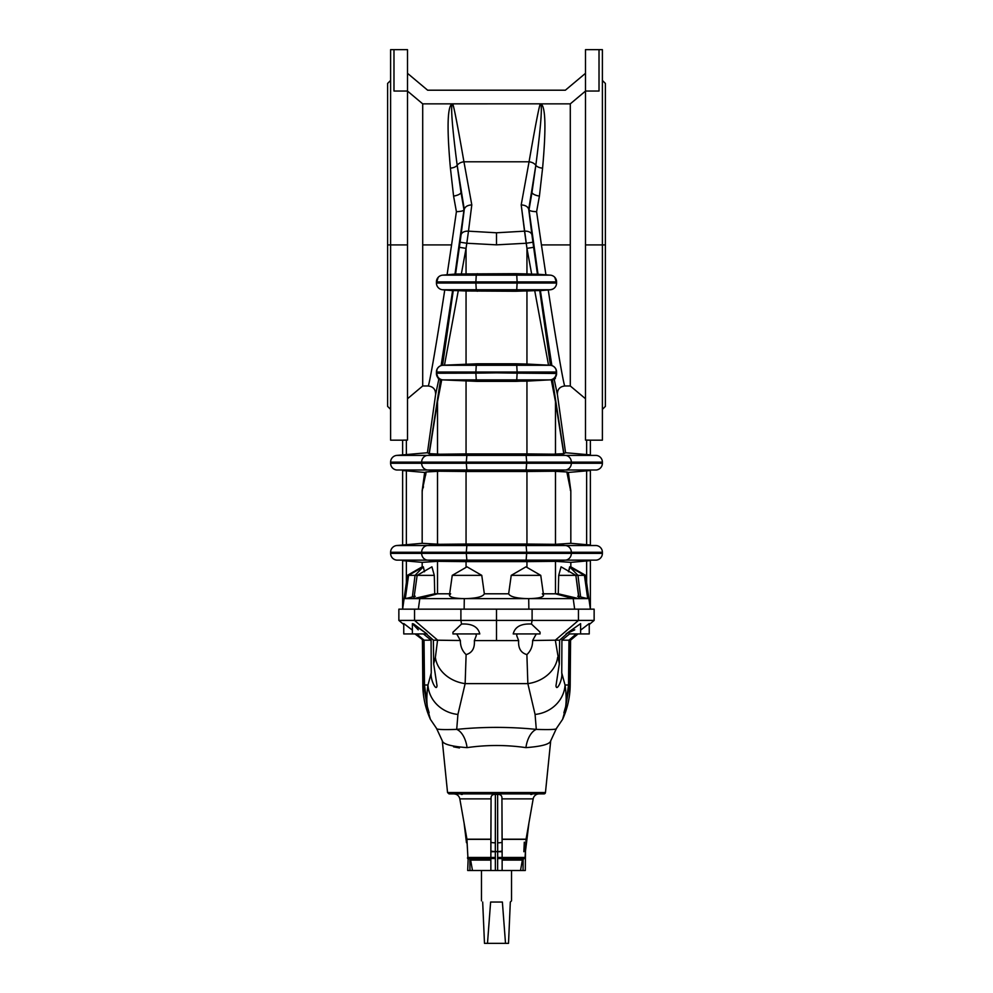 <?xml version="1.0" encoding="UTF-8"?>
<svg xmlns="http://www.w3.org/2000/svg" width="993" height="993" viewBox="0 0 993 993"><rect width="100%" height="100%" fill="white"/><g stroke="black" fill="none" stroke-linecap="round" stroke-linejoin="round"><path stroke-width="1.49" d="M466.114 654.598C462.217 650.924 460.305 646.232 460.38 640.51L437.565 640.175L435.381 657.378A32.297 26.476 14.1 0 0 465.146 683.618L466.114 654.598C462.217 650.924 460.305 646.232 460.38 640.51L456.73 633.931L460.38 640.51C460.305 646.232 462.217 650.924 466.114 654.598L465.146 683.618L527.854 683.618L526.886 654.598C530.783 650.924 532.695 646.232 532.62 640.51L536.27 633.931L532.62 640.51C532.695 646.232 530.783 650.924 526.886 654.598C520.853 652.873 518.11 648.206 518.644 640.584C518.11 648.206 520.853 652.873 526.886 654.598L527.854 683.618L465.146 683.618A32.297 26.476 -165.9 0 1 435.381 657.378L437.565 640.175L433.382 640.175L426.357 633.931L433.382 640.175L433.68 663.845L433.382 640.175L460.38 640.51C460.305 646.232 462.217 650.924 466.114 654.598C472.147 652.873 474.89 648.206 474.356 640.584C474.89 648.206 472.147 652.873 466.114 654.598M429.1 712.738L427.946 710.566L423.577 684.996L423.229 640.175L414.975 633.931L423.229 640.175L423.577 684.996L422.807 684.996L422.422 640.175L422.807 684.996L423.577 684.996L427.946 710.566L430.403 719.354A84.864 84.864 0 0 1 422.807 684.996A84.864 84.864 0 0 0 430.403 719.354L427.946 710.566L429.1 712.738L427.362 706.706L424.495 684.996L424.036 640.175L416.737 633.931L424.036 640.175L424.495 684.996L427.971 684.996L431.247 672.956L431.086 640.175L424.036 640.175L431.086 640.175L423.428 633.931L431.086 640.175L431.247 672.956L427.971 684.996A32.297 29.728 14.6 0 0 457.922 714.439L465.146 683.618L457.922 714.439A32.297 29.728 -165.4 0 1 427.971 684.996L424.495 684.996L427.362 706.706C426.518 700.921 426.717 693.685 427.971 684.996C426.717 693.685 426.518 700.921 427.362 706.706L429.1 712.738L427.946 710.566M402.624 560.635L402.624 609.156L402.624 560.635L422.174 562.348L437.516 561.33L524.589 561.616L526.141 560.126L526.7 552.257L466.3 552.257L466.3 553.386L602.391 553.386A6.765 6.765 0 0 1 596.222 560.126L565.538 560.126L596.222 560.126A6.765 6.765 0 0 0 602.391 553.386L571.335 553.386A6.765 6.355 90 0 1 565.538 560.126L552.679 561.318L555.484 561.33L555.484 593.802L555.484 561.33L570.826 562.348L590.376 560.635L590.376 609.156L585.609 575.357L577.963 575.357L569.672 566.829L584.43 575.357L587.695 598.642L573.209 598.642L555.484 593.802L558.265 593.802L558.711 575.357L561.082 566.829L575.853 575.357L561.07 566.829L558.711 575.357L575.853 575.357L558.711 575.357L558.265 593.802L578.907 598.642L555.484 593.802L573.209 598.642L574.662 609.156L573.209 598.642L579.118 598.58L575.853 575.357L578.907 598.642L587.695 598.642L580.632 596.954L587.695 598.642L584.43 575.357L569.672 566.829L577.963 575.357L580.632 596.954L577.678 596.284L580.632 596.954L577.963 575.357L585.609 575.357L570.826 566.829L570.826 562.348L555.484 561.33L526.948 561.616L526.948 567.375L526.948 561.616L466.052 561.616L466.052 567.388L466.052 561.616L437.516 561.33L437.516 593.802L419.791 598.642L418.338 609.156L419.791 598.642L413.882 598.58L434.735 593.802L449.655 593.802L434.735 593.802L414.093 598.642L405.305 598.642L412.368 596.954L413.808 585.374L412.368 596.954L405.305 598.642L408.57 575.357L407.391 575.357L408.57 575.357L405.305 598.642L465.307 598.642L464.29 598.63L464.141 609.156L464.29 598.642L465.307 598.642C476.615 598.32 482.958 596.719 484.348 593.802L481.766 575.357L452.249 575.357L481.766 575.357L467.02 566.829L452.249 575.357L449.444 595.279C449.829 597.314 454.782 598.431 464.29 598.63L419.791 598.642L437.516 593.802L437.516 561.33L422.174 562.348L422.174 566.829L423.328 566.829L415.037 575.357L413.808 585.374L415.037 575.357L408.57 575.357L423.328 566.829L424.507 571.769L423.328 566.829L408.57 575.357L418.289 575.357L415.037 575.357L423.328 566.829L407.391 575.357L402.624 609.156L578.46 609.156L578.46 620.414L555.323 640.187L578.46 620.414L594.137 620.414L589.246 624.51L594.137 620.414L532.099 620.414L531.454 624.038C521.04 623.505 514.957 626.794 513.207 633.931C514.957 626.794 521.04 623.505 531.454 624.038L532.099 620.414L496.5 620.414L496.5 609.156L460.901 609.156L460.901 620.414L460.901 609.156L414.54 609.156L414.54 620.414L496.5 620.414L496.5 640.572L518.644 640.584L516.732 635.632L518.644 640.584L474.356 640.584L496.5 640.572L496.5 620.414L460.901 620.414L461.546 624.038C471.96 623.505 478.043 626.794 479.793 633.931C478.043 626.794 471.96 623.505 461.546 624.038L460.901 620.414L414.54 620.414L437.677 640.187L414.54 620.414L398.863 620.414L403.754 624.51L398.863 620.414L414.54 620.414L414.54 609.156L398.863 609.156L398.863 620.414M555.981 685.753C556.601 692.171 562.894 679.311 561.753 672.956L561.914 640.175L569.572 633.931L561.914 640.175L568.964 640.175L576.263 633.931L568.964 640.175L561.914 640.175L561.753 672.956L565.029 684.996L568.505 684.996L568.964 640.175L568.505 684.996L565.029 684.996L561.753 672.956C562.894 679.311 556.601 692.171 555.981 685.753L559.32 663.845L559.618 640.175L566.643 633.931L559.618 640.175L555.435 640.175L559.618 640.175L559.32 663.845L555.323 640.187L559.32 663.845L555.981 685.753M563.9 712.738L565.054 710.566L569.423 684.996L569.771 640.175L577.293 633.931L569.771 640.175L569.423 684.996L565.054 710.566L562.597 719.354A84.864 84.864 0 0 0 570.193 684.996L569.423 684.996L570.193 684.996L570.578 640.175L569.771 640.175L578.025 633.931L570.578 640.175L570.193 684.996A84.864 84.864 0 0 1 562.597 719.354L565.054 710.566L563.9 712.738L565.638 706.706L568.505 684.996L565.638 706.706C566.482 700.921 566.283 693.685 565.029 684.996C566.283 693.685 566.482 700.921 565.638 706.706L563.9 712.738L565.054 710.566M570.094 633.931L580.607 633.931L580.607 623.629L566.022 633.931L574.748 629.835M580.607 630.145L589.246 623.53L580.607 630.145M476.268 635.632L476.019 633.931L476.268 635.632L474.356 640.584L476.268 635.632L474.356 640.584L518.644 640.584L474.356 640.584M437.019 685.753L433.68 663.845L435.381 657.378L433.68 663.845L437.019 685.753C436.399 692.171 430.106 679.311 431.247 672.956C430.106 679.311 436.399 692.171 437.019 685.753M472.469 870.501L470.632 860.099L490.865 860.099L470.632 860.099A1.502 1.502 0 0 0 469.279 858.858A1.502 1.502 0 0 1 470.632 860.099L472.469 870.501L468.299 870.501L490.865 870.501L472.469 870.501M490.865 858.858L469.279 858.858A1.502 1.502 0 0 1 467.902 857.443L466.946 839.37L490.865 839.37L466.946 839.37A1.502 1.502 0 0 0 466.933 839.184A1.502 1.502 0 0 1 466.946 839.37L467.902 857.443L490.865 857.443L491.063 798.869C490.803 795.79 492.243 794.313 495.37 794.425L497.63 794.425C500.757 794.301 502.185 795.79 501.937 798.869L533.179 798.869A6.008 6.008 0 0 1 539.1 793.904A6.008 6.008 0 0 0 533.179 798.869L501.937 798.869L502.135 857.443L525.098 857.443L502.135 857.443L502.135 870.501L490.865 870.501L490.865 857.443L467.902 857.443A1.502 1.502 0 0 0 469.279 858.858L490.865 858.498L490.865 870.501L497.63 870.501L497.692 851.709L495.308 851.709L495.37 870.501L495.37 858.535L490.865 858.498L495.37 858.535L495.346 857.455L490.865 857.443L490.865 858.498M490.865 839.184L466.933 839.184L459.821 798.869L491.063 798.869L459.821 798.869L466.933 839.184L490.865 839.184M528.71 598.63L464.29 598.63C454.782 598.431 449.829 597.314 449.444 595.279L450.661 593.802L449.444 595.279L452.249 575.357L467.02 566.829L481.766 575.357L484.348 593.802C482.958 596.719 476.615 598.32 465.307 598.642L527.693 598.642C516.385 598.32 510.042 596.719 508.652 593.802L484.348 593.802L508.652 593.802L511.234 575.357L525.98 566.829L540.751 575.357L543.556 595.279L542.339 593.802L543.556 595.279C543.171 597.314 538.218 598.431 528.71 598.63L527.693 598.642L528.71 598.642L528.859 609.156L528.71 598.642L527.693 598.642L573.209 598.642L528.71 598.642C538.218 598.431 543.171 597.314 543.556 595.279L540.751 575.357L511.234 575.357L508.652 593.802C510.042 596.719 516.385 598.32 527.693 598.642L528.71 598.63M426.034 471.985L424.656 472.445L426.034 471.985L422.36 489.946L426.171 471.96L422.174 490.666L422.174 543.308L396.778 545.529L427.462 545.529L440.321 544.325L422.174 543.308L437.516 544.325L466.052 544.04L466.052 471.489L437.516 471.216L437.516 544.325L437.516 471.216L426.171 471.96L440.321 471.203L466.052 471.489L466.052 544.04L526.948 544.04L526.948 471.489L466.052 471.489L468.411 471.501L466.859 469.999L427.462 469.999L440.321 471.203L427.462 469.999L396.778 469.999A6.765 6.765 0 0 1 390.609 463.272L421.665 463.272L421.665 462.142L390.609 462.142A6.765 6.765 0 0 1 396.778 455.402L427.462 455.402L440.321 454.211L429.249 453.652L427.424 452.734L396.778 455.402L402.624 454.893L402.624 440.16L407.502 440.085L407.502 91.033L393.985 91.033L393.985 49.65L393.985 91.033L407.502 91.033L407.502 244.911L387.605 244.911L387.605 406.373L390.609 409.389M438.161 277.37L436.423 283.03L475.87 283.03L475.87 281.9L436.423 281.9L475.87 281.9L475.87 283.03L517.13 283.03L517.13 281.9L475.87 281.9L517.13 281.9L516.745 275.16L515.69 273.671L526.948 273.931L526.948 248.362L524.515 231.17L496.5 232.784L496.5 244.849L526.203 243.248L496.5 244.849L466.797 243.248L466.052 248.362L459.362 247.319L464.277 209.337L455.005 274.08L463.992 209.871C463.359 210.913 460.826 211.509 456.408 211.683L453.578 196.093L450.412 168.14C446.85 128.469 447.371 107.033 451.976 103.855L422.708 103.855L422.708 244.911L451.567 244.911L456.408 211.683L451.567 244.911L422.708 244.911L422.708 385.979L428.182 385.979C429.175 386.029 436.771 342.076 444.765 289.956C436.771 342.076 429.175 386.029 428.182 385.979C433.233 386.587 435.704 389.442 435.604 394.531L438.757 379.549L436.486 373.244L475.87 373.145L475.87 372.015L436.423 372.015L437.044 369.185L436.423 373.418L436.423 372.015L517.13 373.145L517.13 372.015L475.87 372.015L517.13 372.015L516.745 365.287L515.69 363.786L526.948 364.046L526.948 290.999L458.282 290.639L444.467 365.176L458.282 290.639L466.052 290.999L466.052 364.046L466.052 290.999L515.69 291.259L516.745 289.757L476.255 289.757L477.31 291.259L476.255 289.757L442.593 289.757L453.081 290.676L442.593 289.757L516.745 289.757L517.13 283.03L475.87 283.03L476.255 289.757L475.87 283.03L436.423 283.03L436.423 281.9A6.765 6.765 0 0 1 442.593 275.16L455.564 274.205L459.362 247.319L455.564 274.205L461.323 274.142L466.052 248.362L461.323 274.142L466.052 273.931L466.052 248.362L466.052 273.931L515.69 273.671L455.415 274.043L442.593 275.16L476.255 275.16L477.31 273.671L476.255 275.16L516.745 275.16L476.255 275.16L475.87 281.9L476.255 275.16L442.593 275.16A6.765 6.765 0 0 0 436.423 281.9M566.966 471.985L568.344 472.445L566.966 471.985L570.64 489.946L568.344 472.445L590.376 470.521L590.376 545.02L570.826 543.308L555.484 544.325L570.826 543.308L570.826 490.666L566.829 471.96L570.714 491.001A7.51 7.51 -90 0 0 570.64 489.946L566.966 471.985L555.484 471.216L555.484 544.325L524.589 544.027L526.141 545.529L565.538 545.529L552.679 544.325L555.484 544.325L552.679 544.325L555.484 544.325L555.484 471.216L526.948 471.489L526.948 544.04L552.679 544.325L565.538 545.529L596.222 545.529A6.765 6.765 0 0 1 602.391 552.257L571.335 552.257L571.335 553.386L571.335 552.257L602.391 552.257A6.765 6.765 0 0 0 596.222 545.529L565.538 545.529A6.765 6.355 90 0 1 571.335 552.257L526.7 552.257L526.141 545.529L524.589 544.027L440.321 544.325L427.462 545.529L466.859 545.529L468.411 544.027L466.859 545.529L526.141 545.529L466.859 545.529L466.3 552.257L421.665 552.257L421.665 553.386L466.3 553.386L466.3 552.257L526.7 552.257L526.7 553.386L466.3 553.386L466.859 560.126L396.778 560.126A6.765 6.765 0 0 1 390.609 553.386L421.665 553.386L421.665 552.257L390.609 552.257A6.765 6.765 0 0 1 396.778 545.529L402.624 545.02L402.624 470.521L424.656 472.445L422.36 489.946A7.51 7.51 90 0 0 422.286 491.001A7.51 7.51 -90 0 1 422.36 489.946L422.31 490.989M390.609 80.445L387.605 83.449L387.605 244.911L407.502 244.911L407.502 440.085L406.373 440.085L406.373 454.571L427.424 452.734L435.604 394.531L427.424 452.734L429.088 453.627L440.544 379.698L438.757 379.549L435.604 394.531C435.704 389.442 433.233 386.587 428.182 385.979L422.708 385.979L407.502 398.739L422.708 385.979L422.708 103.855L407.502 91.083L422.708 103.855L451.976 103.855C447.371 107.033 446.85 128.469 450.412 168.14A7.51 4.071 174.4 0 0 457.177 165.347C452.237 127.29 450.623 106.785 452.336 103.843L540.304 103.831L452.696 103.831C453.925 106.512 457.674 125.826 463.942 161.797L529.058 161.797L463.942 161.797C457.674 125.826 453.925 106.512 452.696 103.831L452.336 103.843C450.623 106.785 452.237 127.29 457.177 165.347A7.51 4.779 -10.3 0 1 463.942 161.797L471.799 204.881L463.942 161.797A7.51 4.779 169.7 0 0 457.177 165.347L464.277 209.337C465.072 206.668 467.579 205.191 471.799 204.881L468.485 231.17L496.5 232.784L468.485 231.17L471.799 204.881C467.579 205.191 465.072 206.668 464.277 209.337L461.05 234.956A7.51 4.804 7.2 0 1 468.485 231.17L466.797 243.248L468.485 231.17A7.51 4.804 -172.8 0 0 461.05 234.956L460.082 242.205L466.797 243.248L460.082 242.205L459.362 247.319L466.052 248.362L466.797 243.248L496.5 244.849L496.5 232.784L524.515 231.17L521.201 204.881L529.058 161.797C535.326 125.826 539.075 106.512 540.304 103.831L541.024 103.855C545.629 107.033 546.15 128.469 542.588 168.14L539.422 196.093L536.592 211.683C532.174 211.509 529.641 210.913 529.008 209.871L537.995 274.08L528.723 209.337L533.638 247.319L526.948 248.362L526.948 273.931L515.69 273.671L516.745 275.16L517.13 281.9L556.577 281.9L556.577 283.03L517.13 283.03L556.577 283.03L554.839 277.37L556.577 281.9L517.13 281.9L516.745 289.757L550.407 289.757L539.919 290.676L550.407 289.757L516.745 289.757L515.69 291.259L534.718 290.639L548.533 365.176L534.718 290.639L526.948 290.999L526.948 364.046L477.31 363.786L515.69 363.786L516.745 365.287L476.255 365.287L477.31 363.786L444.467 365.176L477.31 363.786L476.255 365.287L442.593 365.287L453.255 290.552L442.593 365.287L516.745 365.287L517.13 372.015L556.577 372.015L556.577 373.418L555.956 369.185L556.539 372.015L475.87 373.145L476.255 379.885L516.745 379.885L476.255 379.885L477.31 381.374L476.255 379.885L442.853 379.885L477.31 381.374L515.69 381.374L516.745 379.885L517.13 373.145L556.279 373.145L556.577 374.485L554.243 379.549L552.456 379.698L555.546 400.663A7.51 4.667 171.2 0 1 555.484 401.706L563.751 453.652L555.484 454.198L563.912 453.627L555.484 401.706L555.484 454.198L563.751 453.652L552.679 454.211L565.538 455.402L552.679 454.211L526.948 453.913L555.484 454.198L555.484 401.706L551.276 379.798L555.484 401.706A7.51 4.667 -8.8 0 0 555.546 400.663L552.456 379.698L526.948 381.126L526.948 453.913L524.589 453.913L526.141 455.402L466.859 455.402L466.3 462.142L526.7 462.142L526.141 455.402L524.589 453.913L468.411 453.913L466.859 455.402L468.411 453.913L440.321 454.211L466.052 453.913L466.052 381.126L466.052 453.913L526.948 453.913L526.948 381.126L477.31 381.374L441.724 379.798L437.516 401.706L441.724 379.798L440.544 379.698L437.454 400.663A7.51 4.667 8.8 0 0 437.516 401.706L437.516 454.198L440.321 454.211L427.462 455.402L596.222 455.402A6.765 6.765 0 0 1 602.391 462.142L571.335 462.142L602.391 462.142A6.765 6.765 0 0 0 596.222 455.402L565.538 455.402A6.765 6.355 90 0 1 571.335 462.142L571.335 463.272L602.391 463.272A6.765 6.765 0 0 1 596.222 469.999L565.538 469.999L596.222 469.999A6.765 6.765 0 0 0 602.391 463.272L571.335 463.272A6.765 6.355 90 0 1 565.538 469.999L466.859 469.999L468.411 471.501L524.589 471.501L526.141 469.999L526.7 462.142L466.3 462.142L466.3 463.272L526.7 463.272L466.3 463.272L466.3 462.142L421.665 462.142L421.665 463.272L466.3 463.272L466.859 469.999L526.141 469.999L524.589 471.501L552.679 471.203L565.538 469.999L552.679 471.203L566.829 471.96M570.292 385.979L570.292 244.911L541.433 244.911L545.914 274.776L541.433 244.911L570.292 244.911L570.292 103.855L585.498 91.083L570.292 103.855L541.024 103.855L570.292 103.855L570.292 385.979L585.498 398.739L570.292 385.979L564.818 385.979L570.292 385.979M548.235 289.956C556.229 342.076 563.825 386.029 564.818 385.979C563.825 386.029 556.229 342.076 548.235 289.956M524.701 870.501L520.531 870.501L523.05 870.501L523.137 859.032L523.05 870.501L524.701 870.501M519.55 870.501L490.865 870.501M447.086 274.776L451.567 244.911L447.086 274.776M441.128 365.573L452.597 290.639L441.128 365.573L440.247 365.921M453.255 290.552L458.282 290.639M429.088 453.627L440.321 454.211L437.516 454.198L437.516 401.706L429.249 453.652L437.516 454.198L429.249 453.652L437.516 401.706A7.51 4.667 -171.2 0 1 437.454 400.663L429.088 453.627M450.412 168.14L453.578 196.093A7.51 2.557 170.1 0 0 460.988 192.257L457.177 165.347A7.51 4.071 -5.6 0 1 450.412 168.14C446.85 128.469 447.371 107.033 451.976 103.855M456.408 211.683C460.826 211.509 463.359 210.913 463.992 209.871L460.988 192.257A7.51 2.557 -9.9 0 1 453.578 196.093L456.408 211.683M585.498 73.321L565.365 90.202L427.635 90.202L407.502 73.321L427.635 90.202L565.365 90.202L585.498 73.321M393.985 49.65L407.502 49.65L407.502 91.033L407.502 49.65L390.609 49.65L390.609 440.172L402.624 440.172L402.624 454.893L406.373 454.571L406.373 440.085L402.624 440.16L402.624 454.893M402.624 545.02L402.624 470.521L402.624 545.02L422.174 543.308L422.174 490.666L424.656 472.445L406.373 470.843L406.373 544.685L408.719 544.487M437.516 544.325L440.321 544.325L437.516 544.325M413.882 598.58L417.147 575.357L413.882 598.58M412.368 596.954L415.322 596.284L412.368 596.954L415.037 575.357L412.368 596.954M434.735 593.802L434.289 575.357L417.147 575.357L434.289 575.357L431.918 566.829L417.147 575.357L431.93 566.829L434.289 575.357L434.735 593.802M525.98 566.829L511.234 575.357L540.751 575.357L525.98 566.829M440.321 561.318L427.462 560.126L440.321 561.318L466.052 561.616M468.411 561.616L466.859 560.126L468.411 561.616M526.141 560.126L466.859 560.126L526.141 560.126L524.589 561.616L552.679 561.318L565.538 560.126L526.141 560.126L565.538 560.126A6.765 6.355 -90 0 0 571.335 553.386L526.7 553.386L526.141 560.126M476.255 379.885L475.87 373.145L436.721 373.145A6.765 6.715 90 0 0 442.853 379.885L476.255 379.885M442.853 379.885A6.765 6.715 -90 0 1 436.721 373.145L436.486 373.244A6.765 6.728 34.7 0 0 441.724 379.798L442.853 379.885M441.724 379.798A6.765 6.728 -145.3 0 1 436.486 373.244L436.423 373.418A6.765 6.74 -0 0 0 440.805 379.723L441.724 379.798L440.805 379.723A6.765 6.74 180 0 1 436.423 373.418L436.423 373.442A6.765 6.752 0 0 0 440.693 379.711L440.693 379.711A6.765 6.752 180 0 1 436.423 373.442L438.757 379.549L440.544 379.698A6.765 6.765 180 0 1 436.423 373.48A6.765 6.765 0 0 0 440.544 379.698L440.693 379.711M476.255 365.287L475.87 372.015L476.255 365.287M442.655 365.287A6.765 6.752 90 0 0 436.486 372.015A6.765 6.752 -90 0 1 442.655 365.287L442.617 365.287A6.765 6.752 90 0 0 436.461 372.015L436.486 372.015A6.765 6.752 -90 0 1 442.617 365.287L442.617 365.287A6.765 6.752 90 0 0 436.461 372.015L436.461 372.015A6.765 6.752 -90 0 1 442.617 365.287L444.467 365.176M442.593 365.287A6.765 6.765 0 0 0 436.423 372.015A6.765 6.765 0 0 1 442.593 365.287M436.423 283.03A6.765 6.765 0 0 0 442.593 289.757A6.765 6.765 0 0 1 436.423 283.03M466.3 462.142L466.859 455.402L427.462 455.402A6.765 6.355 90 0 0 421.665 462.142L466.3 462.142M396.778 455.402A6.765 6.765 0 0 0 390.609 462.142L421.665 462.142A6.765 6.355 -90 0 1 427.462 455.402L396.778 455.402M466.859 469.999L466.3 463.272L421.665 463.272A6.765 6.355 90 0 0 427.462 469.999L466.859 469.999M390.609 463.272A6.765 6.765 0 0 0 396.778 469.999L427.462 469.999A6.765 6.355 -90 0 1 421.665 463.272L390.609 463.272L390.609 462.142M466.3 552.257L466.859 545.529L427.462 545.529A6.765 6.355 90 0 0 421.665 552.257L466.3 552.257M396.778 545.529A6.765 6.765 0 0 0 390.609 552.257L421.665 552.257A6.765 6.355 -90 0 1 427.462 545.529L396.778 545.529M466.859 560.126L466.3 553.386L421.665 553.386A6.765 6.355 90 0 0 427.462 560.126L466.859 560.126M390.609 553.386A6.765 6.765 0 0 0 396.778 560.126L427.462 560.126A6.765 6.355 -90 0 1 421.665 553.386L390.609 553.386L390.609 552.257M422.174 562.348L406.373 560.958L406.373 582.581L407.391 575.357L422.174 566.829L422.174 562.348M402.624 609.156L406.373 582.581L406.373 560.958M406.373 544.685L406.373 470.843M550.407 365.287L539.745 290.552L550.407 365.287A6.765 6.765 0 0 1 556.577 372.015A6.765 6.765 0 0 0 550.407 365.287M536.592 211.683L541.433 244.911L536.592 211.683L539.422 196.093L542.588 168.14C546.15 128.469 545.629 107.033 541.024 103.855L540.304 103.831C539.075 106.512 535.326 125.826 529.058 161.797L521.201 204.881L526.948 248.362L531.677 274.142L550.407 275.16L537.436 274.205L533.638 247.319L537.436 274.205L531.677 274.142L526.948 248.362L533.638 247.319L532.918 242.205L526.203 243.248L532.918 242.205L531.95 234.956A7.51 4.804 172.8 0 0 524.515 231.17A7.51 4.804 -7.2 0 1 531.95 234.956L528.723 209.337C527.928 206.668 525.421 205.191 521.201 204.881C525.421 205.191 527.928 206.668 528.723 209.337L535.823 165.347A7.51 4.779 -169.7 0 0 529.058 161.797A7.51 4.779 10.3 0 1 535.823 165.347C540.763 127.29 542.377 106.785 540.664 103.843C542.377 106.785 540.763 127.29 535.823 165.347A7.51 4.071 -174.4 0 0 542.588 168.14A7.51 4.071 5.6 0 1 535.823 165.347L532.012 192.257A7.51 2.557 -170.1 0 0 539.422 196.093A7.51 2.557 9.9 0 1 532.012 192.257L529.008 209.871C529.641 210.913 532.174 211.509 536.592 211.683M526.948 273.931L531.677 274.142L526.948 273.931M557.396 394.531C557.296 389.442 559.767 386.587 564.818 385.979C559.767 386.587 557.296 389.442 557.396 394.531L554.243 379.549L557.396 394.531L565.576 452.734L557.396 394.531M551.872 365.573L552.753 365.921L551.872 365.573L540.403 290.639L551.872 365.573L552.753 365.921M548.533 365.176L526.948 364.046L550.345 365.287L516.745 365.287L550.345 365.287A6.765 6.752 90 0 1 556.514 372.015A6.765 6.752 -90 0 0 550.345 365.287L550.345 365.287A6.765 6.752 90 0 1 556.539 372.015L556.539 372.015A6.765 6.752 -90 0 0 550.383 365.287L550.383 365.287A6.765 6.752 90 0 1 556.539 372.015L556.539 372.015A6.765 6.752 -90 0 0 550.383 365.287M555.546 400.663L563.912 453.627L565.576 452.734L563.912 453.627L552.456 379.698L554.243 379.549L556.577 373.48A6.765 6.765 180 0 1 552.456 379.698A6.765 6.765 -0 0 0 556.577 373.48L517.13 373.145L516.745 379.885L515.69 381.374L550.147 379.885L516.745 379.885L550.147 379.885A6.765 6.715 -90 0 0 556.279 373.145A6.765 6.715 90 0 1 550.147 379.885L551.276 379.798A6.765 6.728 -34.7 0 0 556.514 373.244A6.765 6.728 145.3 0 1 551.276 379.798L552.195 379.723A6.765 6.74 0 0 0 556.577 373.418A6.765 6.74 180 0 1 552.195 379.723L552.307 379.711A6.765 6.752 -0 0 0 556.577 373.442L556.577 373.418A6.765 6.752 180 0 1 552.307 379.711L552.456 379.698M570.64 489.946A7.51 7.51 90 0 1 570.714 491.001L570.64 489.946M526.7 462.142L526.7 463.272L571.335 463.272L571.335 462.142L526.7 462.142L571.335 462.142A6.765 6.355 -90 0 0 565.538 455.402L526.141 455.402L526.7 462.142M602.391 409.389L605.395 406.373L605.395 244.911L602.391 244.911L602.391 440.172L590.376 440.172L590.376 454.893L565.576 452.734L586.627 454.571L586.627 440.085L590.376 440.16L590.376 454.893L590.376 440.172L585.498 440.085L586.627 440.085L586.627 454.571M599.015 49.65L585.498 49.65L585.498 244.911L585.498 91.033L599.015 91.033L585.498 91.033L585.498 49.65L599.015 49.65L599.015 91.033L599.015 49.65L602.391 49.65L602.391 244.911L585.498 244.911L605.395 244.911L605.395 83.449L602.391 80.445M585.498 244.911L585.498 440.085L585.498 244.911M577.963 575.357L574.711 575.357L577.963 575.357L580.632 596.954L577.963 575.357M569.672 566.829L568.492 571.769L569.672 566.829L570.826 566.829L569.672 566.829L569.312 569.548M555.484 593.802L543.345 593.802L555.484 593.802M534.718 290.639L539.745 290.552M516.745 275.16L550.407 275.16L516.745 275.16M556.577 281.9A6.765 6.765 0 0 0 550.407 275.16A6.765 6.765 0 0 1 556.577 281.9L554.839 277.37L556.577 281.875M550.407 289.757A6.765 6.765 0 0 0 556.577 283.03A6.765 6.765 0 0 1 550.407 289.757L552.853 289.075L550.407 289.757M526.7 463.272L526.141 469.999L565.538 469.999A6.765 6.355 -90 0 0 571.335 463.272L526.7 463.272M526.141 545.529L526.7 552.257L571.335 552.257A6.765 6.355 -90 0 0 565.538 545.529L526.141 545.529M586.627 560.958L570.826 562.348L570.826 566.829L585.609 575.357L586.627 582.581L586.627 560.958L586.627 582.581L590.376 609.156L590.376 560.635L586.627 560.958M590.376 470.521L590.376 545.02L590.376 470.521L568.344 472.445L570.826 490.666L570.826 543.308L586.627 544.685L586.627 470.843L586.627 544.685L584.281 544.487M590.376 609.156L590.376 560.635M436.423 374.485L438.757 379.549L436.423 374.485M437.044 369.185L436.423 372.003M440.544 379.698L437.454 400.663M466.052 453.913L440.321 454.211M466.052 544.04L440.321 544.325M423.204 487.886L423.465 486.694M425.563 475.461L426.171 471.96M466.052 471.489L440.321 471.203M464.29 598.63L465.307 598.642L464.29 598.63M424.507 571.769L423.328 566.829M555.41 378.333L554.243 379.549L556.577 374.485M551.276 379.798L552.307 379.711M526.948 471.489L552.679 471.203M570.33 490.083L570.714 491.001M526.948 453.913L552.679 454.211M541.024 103.855C545.629 107.033 546.15 128.469 542.588 168.14M526.948 544.04L552.679 544.325M526.948 561.616L552.679 561.318M555.956 369.185L556.577 371.99M502.135 839.184L526.067 839.184L502.135 839.184M502.135 839.37L526.054 839.37L502.135 839.37M502.135 858.858L523.721 858.858L497.63 858.535L497.63 870.501L520.531 870.501L522.368 860.099L502.135 860.099L522.368 860.099L525.098 857.443L526.067 839.184L533.179 798.869M403.754 623.53L412.393 630.145L403.754 623.53L403.754 633.931L426.978 633.931L412.393 623.629L418.252 629.835M413.473 623.852L426.978 633.931L422.906 633.931M442.295 740.852L436.548 728.403L430.403 719.354L436.548 728.403C435.915 729.507 442.642 729.843 456.706 729.383L457.922 714.439L456.706 729.383C483.181 726.727 509.707 726.727 536.294 729.383L535.078 714.439L527.854 683.618A32.297 26.476 -14.1 0 0 557.619 657.378A32.297 26.476 165.9 0 1 527.854 683.618L535.078 714.439A32.297 29.728 -14.6 0 0 565.029 684.996A32.297 29.728 165.4 0 1 535.078 714.439L536.294 729.383C509.707 726.727 483.181 726.727 456.706 729.383A21.027 11.68 -96.4 0 1 467.082 747.63C451.356 746.451 443.101 744.191 442.295 740.852C443.101 744.191 451.356 746.451 467.082 747.63C486.657 744.8 506.269 744.8 525.918 747.63C541.644 746.451 549.899 744.191 550.705 740.852C549.899 744.191 541.644 746.451 525.918 747.63C506.269 744.8 486.657 744.8 467.082 747.63A21.027 11.68 83.6 0 0 456.706 729.383C442.642 729.843 435.915 729.507 436.548 728.403L442.295 740.852L447.545 792.551L545.455 792.551L447.545 792.551L442.295 740.852C443.101 744.191 451.356 746.451 467.082 747.63M525.918 747.63A21.027 11.68 96.4 0 1 536.294 729.383C550.358 729.843 557.085 729.507 556.452 728.403L562.597 719.354L556.452 728.403C557.085 729.507 550.358 729.843 536.294 729.383A21.027 11.68 -83.6 0 0 525.918 747.63C541.644 746.451 549.899 744.191 550.705 740.852L556.452 728.403L550.705 740.852C549.899 744.191 541.644 746.451 525.918 747.63M545.455 792.551A1.502 1.502 0 0 1 543.953 793.904A1.502 1.502 0 0 0 545.455 792.551L550.705 740.852M447.545 792.551L449.047 793.904L543.953 793.904M461.546 624.038L452.945 632.256M452.945 632.144L452.945 633.931L479.793 633.931L453.131 633.931M412.393 623.629L412.393 633.931L415.558 633.931M555.323 640.187L532.62 640.51L555.323 640.187M516.732 635.632L516.981 633.931L516.732 635.632L518.644 640.584M594.137 620.414L594.137 609.156L532.099 609.156L532.099 620.414L578.46 620.414L578.46 609.156M496.5 620.414L532.099 620.414L532.099 609.156L496.5 609.156L496.5 620.414M576.014 633.931L589.246 633.931L589.246 623.53M539.869 633.931L513.207 633.931L540.055 633.931L540.055 632.144L531.454 624.038M465.146 683.618L457.922 714.439M527.854 683.618L535.078 714.439M459.449 747.928L453.602 746.848M526.886 654.598C530.783 650.924 532.695 646.232 532.62 640.51C532.695 646.232 530.783 650.924 526.886 654.598M495.308 851.522L497.692 851.522L497.63 794.425L495.37 794.425L495.308 851.709L497.692 851.709L495.308 851.522A4.506 0.633 -179.1 0 1 490.865 850.927L490.865 857.443L495.346 857.455L495.308 851.709L490.865 851.721L495.308 851.709L495.37 842.809A4.506 0.633 180 0 1 490.865 842.176L490.865 850.927A4.506 0.633 0.9 0 0 495.308 851.522M530.684 794.425L531.814 794.425M525.396 851.733L526.526 842.722L525.893 842.486L526.526 842.722L525.831 843.529M524.813 857.865L525.396 858.535L524.565 858.511L525.396 858.535L525.483 851.721M461.186 794.425L462.316 794.425M469.863 859.032L469.95 870.501L469.863 859.032M467.691 870.501L468.187 857.865M524.304 842.176L523.87 851.721M467.902 857.455L467.604 851.733M467.579 851.46L467.082 842.809M502.135 870.501L502.135 857.443L497.654 857.455L497.63 858.535L502.135 858.498M497.654 857.455L502.135 857.443L502.135 851.721L497.692 851.709L497.654 857.455M497.692 851.709L502.135 851.721L502.135 850.927A4.506 0.633 179.1 0 1 497.692 851.522L497.692 851.709M497.692 851.522A4.506 0.633 -0.9 0 0 502.135 850.927L502.135 842.176A4.506 0.633 180 0 1 497.63 842.809L497.692 851.522M501.937 798.869C502.185 795.79 500.757 794.301 497.63 794.425L497.63 842.809A4.506 0.633 0 0 0 502.135 842.176L501.937 798.869M491.063 798.869L490.865 842.176A4.506 0.633 0 0 0 495.37 842.809L495.37 794.425C492.243 794.313 490.803 795.79 491.063 798.869M510.315 902.041L511.519 900.85L511.519 870.501L511.519 900.85L510.315 902.041L508.515 943.35L510.315 902.041M482.685 902.041C481.084 900.452 481.084 900.452 482.685 902.041L484.485 943.35L487.489 943.35L490.616 902.041L502.384 902.041L505.511 943.35L508.515 943.35L484.485 943.35L482.685 902.041C481.084 900.452 481.084 900.452 482.685 902.041M505.511 943.35L502.384 902.041L490.616 902.041L487.489 943.35L505.511 943.35M502.384 902.041L490.616 902.041L502.384 902.041M602.391 463.272L602.391 462.142M602.391 553.386L602.391 552.257M459.821 798.869C459.039 795.778 457.078 794.127 453.9 793.904M525.309 870.501L525.396 858.535M526.526 842.722L528.934 822.924M467.604 858.535L467.579 857.455M464.066 822.924L466.474 842.722M481.481 870.501L481.481 900.85"/></g></svg>
